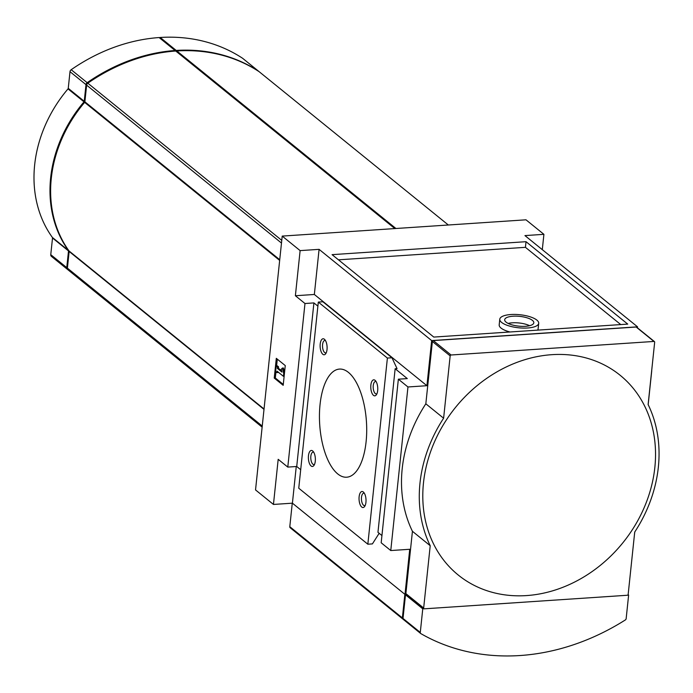 <?xml version="1.0" encoding="UTF-8"?>
<svg xmlns="http://www.w3.org/2000/svg" width="693" height="693" viewBox="0 0 693 693"><rect width="100%" height="100%" fill="white"/><g stroke="black" fill="none" stroke-linecap="round" stroke-linejoin="round"><path stroke-width="1.04" d="M317.888 306.141L313.912 302.919L304.981 303.517L287.786 467.091L278.188 459.32L273.449 504.443L255.535 489.925L282.216 236.096L525.996 219.811L543.91 234.329L524.947 235.594L637.525 326.827L431.661 340.584L426.923 385.706L407.96 386.971L398.362 379.192L407.302 378.595L395.149 368.745L377.954 532.328L381.93 535.55M443.615 418.208L425.831 403.802L432.38 341.484L450.164 355.89L443.615 418.208A132.45 110.88 -51 0 0 430.214 545.712L423.666 608.03A0.901 0.754 129 0 0 424.385 608.818L627.269 595.261A0.901 0.754 129 0 0 628.17 594.36L634.719 532.051A132.45 110.88 -51 0 0 648.12 404.547L654.668 342.229A0.901 0.754 129 0 0 653.949 341.441L451.065 354.998A0.901 0.754 129 0 0 450.164 355.89M430.214 545.712L412.43 531.297L405.881 593.615A0.901 0.754 129 0 0 406.124 594.265L423.908 608.679M526.507 595.582A128.56 107.623 129 0 0 654.85 467.403A128.56 107.623 129 0 0 551.827 354.677A128.56 107.623 129 0 0 423.484 482.856A128.56 107.623 129 0 0 526.507 595.582M304.981 303.517L295.383 295.738L300.121 250.615L282.216 236.096M285.265 365.583L283.186 385.325L274.237 378.066L276.308 358.324L285.265 365.583M338.47 259.823L525.433 247.332L526.022 241.692L332.077 254.652L433.783 337.075L627.728 324.107L526.022 241.692M620.755 324.575L525.433 247.332M499.783 319.213A19.569 6.566 6 0 0 501.637 322.436A19.569 6.566 6 0 0 523.172 328.084A19.569 6.566 6 0 0 538.704 323.302A19.569 6.566 6 0 0 519.932 314.735A19.569 6.566 6 0 0 499.783 319.213L499.194 324.852A19.569 6.566 6 0 0 501.048 328.075A19.569 6.566 6 0 0 509.918 331.982M537.638 330.128A19.569 6.566 6 0 0 538.115 328.95L538.704 323.302M287.786 467.091L296.725 466.493L313.912 302.919M296.725 466.493L300.693 469.715M542.298 249.653L543.91 234.329M634.485 534.26L634.797 531.929M648.172 404.66L651.749 370.686M398.362 379.192L381.176 542.775L390.765 550.545L407.96 386.971M390.765 550.545L409.728 549.28L404.989 594.403L406.193 594.325L406.15 594.776M637.421 327.806L637.525 326.827M296.257 466.528L292.411 503.179L404.989 594.403M403.187 619.247A225.771 188.998 129 0 1 402.919 619.092A1.507 1.256 129 0 1 402.373 617.922L404.859 594.299L292.411 503.179L273.449 504.443M431.661 340.584L319.083 249.35L300.121 250.615M319.083 249.35L314.345 294.473L295.383 295.738M426.923 385.706L314.345 294.473M391.978 357.761L322.895 301.776L318.312 302.079L387.396 358.064L391.978 357.761L397.046 368.624L395.149 368.745M312.664 450.944A8.021 3.465 86.2 0 1 313.063 451.325A8.021 3.465 86.2 0 1 315.332 458.229A8.021 3.465 86.2 0 1 313.998 465.375A8.021 3.465 86.2 0 1 308.454 459.164A8.021 3.465 86.2 0 1 312.664 450.944M363.323 491.995A8.021 3.465 86.2 0 1 363.721 492.376A8.021 3.465 86.2 0 1 365.991 499.281A8.021 3.465 86.2 0 1 364.665 506.427A8.021 3.465 86.2 0 1 359.113 500.216A8.021 3.465 86.2 0 1 363.323 491.995M324.402 339.258A8.021 3.465 86.2 0 1 324.8 339.639A8.021 3.465 86.2 0 1 327.07 346.543A8.021 3.465 86.2 0 1 325.736 353.69A8.021 3.465 86.2 0 1 320.192 347.479A8.021 3.465 86.2 0 1 324.402 339.258M375.06 380.31A8.021 3.465 86.2 0 1 375.459 380.691A8.021 3.465 86.2 0 1 377.728 387.595A8.021 3.465 86.2 0 1 376.403 394.741A8.021 3.465 86.2 0 1 370.85 388.53A8.021 3.465 86.2 0 1 375.06 380.31M348.406 372.375A54.184 23.415 86.2 0 1 366.692 431.852A54.184 23.415 86.2 0 1 346.691 477.208A54.184 23.415 86.2 0 1 319.716 424.705A54.184 23.415 86.2 0 1 339.466 369.083A54.184 23.415 86.2 0 1 348.406 372.375M318.312 302.079L298.752 488.219L367.836 544.204L372.41 543.901L379.158 533.298M387.396 358.064L367.836 544.204M506.072 322.141A14.64 4.912 6 0 0 522.184 326.368A14.64 4.912 6 0 0 533.809 322.791A14.64 4.912 6 0 0 519.759 316.372A14.64 4.912 6 0 0 504.686 319.733A14.64 4.912 6 0 0 506.072 322.141M508.16 323.432A14.64 4.912 -174 0 1 529.634 325.693M283.281 384.45L275.32 377.997L274.237 378.066M275.32 377.997L275.97 371.82M276.594 365.869L277.304 359.13M277.044 371.162L276.897 372.574L275.615 371.535L276.204 365.895L277.486 366.935L277.339 368.347L281.93 372.063L281.228 369.334L282.346 368.07L283.732 373.527L283.437 376.342L277.044 371.162M278.032 371.968L277.98 372.505L276.897 372.574M284.139 376.299L283.437 376.342M284.433 373.484L283.732 373.527M282.346 368.07L283.428 368L284.546 372.392M276.204 365.895L277.295 365.826L278.569 366.857L278.421 368.269L281.618 370.859M278.421 368.269L277.339 368.347M278.569 366.857L277.486 366.935M654.426 341.58L636.642 327.174A0.901 0.754 129 0 0 636.165 327.027L433.281 340.584A0.901 0.754 129 0 0 432.38 341.484M412.43 531.297A132.45 110.88 -51 0 1 425.831 403.802M376.957 393.693A6.22 2.685 86.2 0 1 376.308 393.927A6.22 2.685 86.2 0 1 373.215 387.898A6.22 2.685 86.2 0 1 375.476 381.514A6.22 2.685 86.2 0 1 376.152 381.661M326.299 352.642A6.22 2.685 86.2 0 1 325.649 352.876A6.22 2.685 86.2 0 1 322.548 346.846A6.22 2.685 86.2 0 1 324.818 340.462A6.22 2.685 86.2 0 1 325.493 340.609M365.22 505.379A6.22 2.685 86.2 0 1 364.57 505.613A6.22 2.685 86.2 0 1 361.469 499.584A6.22 2.685 86.2 0 1 363.738 493.199A6.22 2.685 86.2 0 1 364.414 493.347M314.561 464.327A6.22 2.685 86.2 0 1 313.912 464.561A6.22 2.685 86.2 0 1 310.81 458.532A6.22 2.685 86.2 0 1 313.08 452.139A6.22 2.685 86.2 0 1 313.756 452.286M279.66 260.403L84.641 102.365A124.922 104.582 129 0 0 69.023 250.944A0.901 0.754 129 0 1 69.153 251.472L67.394 268.139A2.408 2.018 129 0 0 68.183 269.967L262.136 427.139L68.044 269.863M259.459 71.951A2.408 2.018 129 0 0 259.199 71.734A174.593 146.162 129 0 0 176.836 50.953A0.606 0.502 129 0 0 176.308 51.317M176.23 51.412A0.606 0.502 129 0 0 175.745 51.022A174.593 146.162 129 0 0 87.812 83.195A2.408 2.018 129 0 0 86.634 85.144L84.875 101.81A0.901 0.754 129 0 1 84.641 102.365M242.836 58.472A2.408 2.018 129 0 0 242.706 58.359L258.697 71.318A2.408 2.018 129 0 0 258.567 71.223A174.593 146.162 129 0 0 176.195 50.433A0.606 0.502 129 0 0 175.589 51.031A0.606 0.502 129 0 0 175.104 50.511A174.593 146.162 129 0 0 87.171 82.675A2.408 2.018 129 0 0 85.993 84.633L84.243 101.299A0.901 0.754 129 0 1 84 101.845A124.922 104.582 129 0 0 68.382 250.424A0.901 0.754 129 0 1 68.512 250.953L66.753 267.619A2.408 2.018 129 0 0 67.542 269.447A174.593 146.162 129 0 0 67.793 269.612M84 101.845L68.009 88.886A0.901 0.754 129 0 0 68.252 88.34L70.002 71.674A2.408 2.018 129 0 1 71.18 69.716A174.593 146.162 129 0 1 159.113 37.552A0.606 0.502 129 0 1 159.598 37.942M242.706 58.359A2.408 2.018 129 0 0 242.576 58.264A174.593 146.162 129 0 0 160.204 37.474A0.606 0.502 129 0 0 159.676 37.838M68.512 250.953L52.521 237.994L50.762 254.66A2.408 2.018 129 0 0 51.551 256.488L67.282 269.231M52.521 237.994A0.901 0.754 129 0 0 52.391 237.465A124.922 104.582 129 0 1 68.009 88.886M292.264 503.187L289.795 526.689A1.507 1.256 129 0 0 290.341 527.858L402.659 618.884M406.704 594.741L405.5 594.819L403.014 618.442A1.507 1.256 129 0 0 403.56 619.611L420.573 633.393M423.995 608.731L422.765 608.818L405.5 594.819M422.765 608.818L420.287 632.432A1.507 1.256 129 0 0 420.833 633.61A225.771 188.998 129 0 0 625.346 619.94A1.507 1.256 129 0 0 626.151 618.676L628.629 595.062L627.685 595.122M628.629 595.062L628.101 594.629M405.881 593.615L423.666 608.03M636.165 327.027L653.949 341.441M433.281 340.584L451.065 354.998M264.042 408.991L69.023 250.944M263.998 409.381L69.153 251.472M262.249 426.048L67.394 268.139M259.338 71.838L448.336 225L259.199 71.734M395.928 228.499L176.836 50.953M394.837 228.577L175.745 51.022M281.765 240.367L87.812 83.195M281.479 243.052L86.634 85.144M279.729 259.719L84.875 101.81M66.753 267.619L50.762 254.66M68.382 250.424L52.391 237.465M84.243 101.299L68.252 88.34M85.993 84.633L70.002 71.674M87.171 82.675L71.18 69.716M175.104 50.511L159.113 37.552M176.195 50.433L160.204 37.474M258.567 71.223L242.576 58.264M402.373 617.922L289.795 526.689M420.287 632.432L403.014 618.442M395.027 228.56L176.065 51.117M67.412 269.343L51.421 256.384M175.433 50.606L159.442 37.647M402.78 618.996L290.202 527.763M420.694 633.515L403.421 619.516"/></g></svg>
